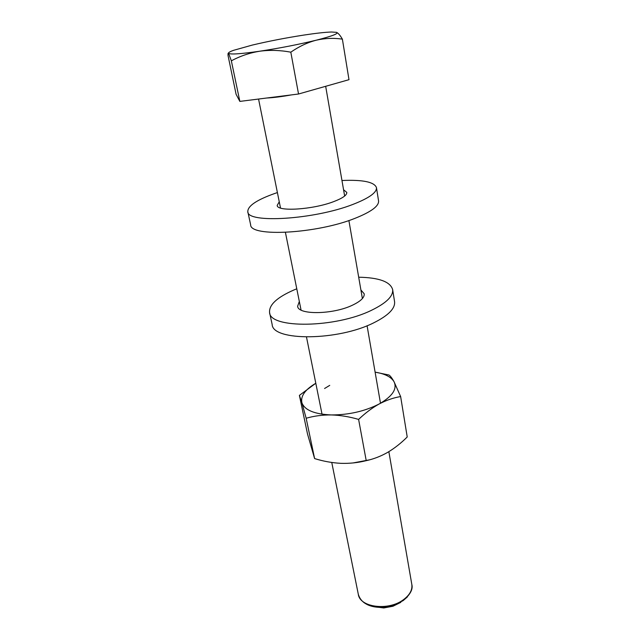<?xml version="1.0" encoding="UTF-8"?>
<svg xmlns="http://www.w3.org/2000/svg" width="640" height="640" viewBox="0 0 640 640"><rect width="100%" height="100%" fill="white"/><g stroke="black" fill="none" stroke-linecap="round" stroke-linejoin="round"><path stroke-width="0.96" d="M277.4 192.584L275.072 193.368C256.736 199.856 247.648 205.968 247.808 211.696L250.64 224.8C249.976 237.288 316.84 233.792 355.272 218.224C371.288 211.808 379.056 206.024 378.56 200.88L376.464 187.632C374.36 181.976 362.856 179.6 341.96 180.504M247.808 211.696C247 223.616 314.184 219.64 352.928 204.408C369.064 198.128 376.912 192.536 376.464 187.632M279.256 201.792L277.2 205.416C276.984 211.888 312.672 209.712 333.584 201.664C342.608 198.24 347.008 195.152 346.784 192.4L343.56 189.76M296.776 288.8L293.896 289.992C277.008 297.376 268.904 304.896 269.576 312.552L272.168 324.552C272.56 341.248 337.944 341.008 373.816 322.784C388.424 315.472 395.344 308.432 394.568 301.664L392.64 289.544C390.248 281.688 378.928 277.584 358.688 277.216M269.576 312.552C269.84 328.776 335.536 328.144 371.68 310.2C386.4 303 393.384 296.12 392.64 289.544M299.328 301.472L297.632 306.24C297.944 315.064 332.88 314.672 352.44 305.2C360.68 301.272 364.608 297.472 364.2 293.792L360.888 289.952M372.992 606.56L383.776 607.96L392.968 606.24L400.808 602.368M342.384 39.16L348.992 79.68L298.536 94.008L239.848 101.4L236.096 94.304L228.04 55.544C227.928 53.48 228.112 52.736 228.592 53.296C228.2 52.656 229.832 51.672 233.496 50.352L252.224 45.096C268.56 41.224 285.728 37.888 303.744 35.088C315.984 33.232 325.232 32.208 331.488 32.016L336.416 32.328C339.168 33.448 332.416 36.08 316.16 40.216C298.536 44.512 279.688 48.176 259.624 51.232C240.576 53.968 230.232 54.656 228.592 53.296L231.352 60.832C240.104 56.096 249.52 52.896 259.624 51.232C269.816 49.872 280.208 50.184 290.816 52.176C298.968 46.512 307.416 42.52 316.16 40.216C325.064 38.2 333.808 37.848 342.384 39.16C340.2 35.4 338.272 33.144 336.6 32.392M239.848 101.4L231.352 60.832M298.536 94.008L290.816 52.176M306.16 418.248C314.016 415.976 322.4 414.872 331.312 414.936C340.296 415.224 349.392 416.712 358.608 419.408C365.272 413.032 372.168 407.864 379.288 403.912C386.528 400.144 393.648 397.696 400.64 396.568L407.224 436.976C401.184 443.04 394.672 448.176 387.696 452.36C380.76 456.296 373.608 459.064 366.224 460.664C358.072 462.72 349.616 463.608 340.856 463.336C332.072 462.864 323.328 461.28 314.608 458.584L307.528 434.056L299.392 395.384L315.8 383.256C305.096 389.6 300.464 396.096 301.904 402.752L306.16 418.248L314.608 458.584M400.64 396.568L394.048 381.744C392.088 378.224 390.408 375.984 389.008 375.024L375.104 372.152C384.856 373.728 391.168 376.92 394.048 381.744C397.4 388.904 392.48 396.296 379.288 403.912C364.904 411.264 348.912 414.936 331.312 414.936C314.432 414.192 304.632 410.128 301.904 402.752L299.392 395.384M358.608 419.408L366.224 460.664M352.976 462.96L369.624 459.816M329.736 385.368L324.576 388.504M315.648 89.152L308.488 91.176M291.408 94.904C281.616 96.672 273.408 97.704 266.776 98.008M331.76 462.472L358.32 594.36C359.824 607.376 388.344 611.12 403.336 599.784C409.744 595.04 412.568 589.904 411.808 584.368C413.168 589.184 410.304 594.584 403.216 600.56L393.744 605.264L382.696 607.328C376.68 607.584 371.48 606.648 367.088 604.528M407.328 596.984L403.152 600.616L393.744 605.264L392.968 606.24M411.808 584.368L388.856 451.672M380.488 403.248L367.08 325.728M362.384 298.56L348.888 220.528M344.648 196.032L325.672 86.304M322.032 414.192L306.496 337.064M301.056 310.04L285.416 232.408M280.512 208.04L258.56 99.048M383.776 607.96L382.696 607.328C369.144 607.408 361.024 603.088 358.32 594.36"/></g></svg>
